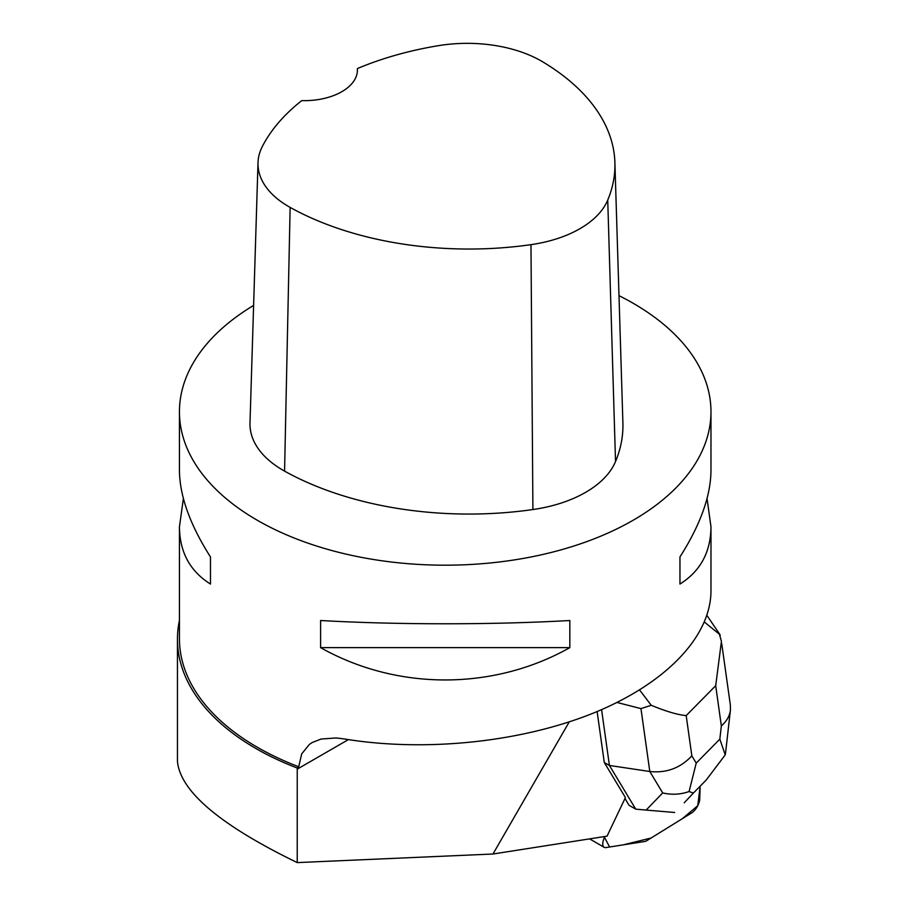 <?xml version="1.0" encoding="UTF-8"?>
<svg xmlns="http://www.w3.org/2000/svg" width="908" height="908" viewBox="0 0 908 908"><rect width="100%" height="100%" fill="white"/><g stroke="black" fill="none" stroke-linecap="round" stroke-linejoin="round"><path stroke-width="1.36" d="M604.932 836.484L604.478 837.414A10.544 4.756 120 0 0 604.183 847.312A10.544 4.756 120 0 0 605.908 847.573L644.725 841.489A10.544 4.756 120 0 0 646.882 840.626L691.658 812.921A10.544 4.756 120 0 0 699.739 798.927L700.125 786.351L697.775 805.668L682.419 818.641L651.093 838.016L623.183 844.871L609.609 846.994L604.501 837.369L604.932 836.484M597.124 711.543L604.285 762.493L625.419 797.565L607.055 836.143L492.965 854.019L297.234 862.6C220.167 825.134 180.249 791.379 177.446 761.335L177.446 639.175A267.758 154.587 180 0 1 179.444 620.346M569.237 721.905L492.965 854.019M618.995 295.656A265.772 153.441 180 0 1 633.137 303.249A265.772 153.441 180 0 1 710.975 411.755A265.772 153.441 180 0 1 571.098 546.888A265.772 153.441 180 0 1 298.698 539.772A265.772 153.441 180 0 1 179.444 411.755A265.772 153.441 180 0 1 253.616 305.417M183.382 498.549L179.444 526.742L179.444 638.744A265.772 153.441 0 0 0 298.698 766.761L301.694 753.89L309.378 744.401L312.273 742.483L321.137 739.033L336.074 737.954L343.474 738.828C424.274 752.278 520.091 742.472 592.856 713.302C665.405 683.985 710.794 636.951 710.975 590.915L710.975 526.742L707.037 498.549M710.975 411.755L710.975 470.355C710.771 495.893 700.431 524.756 679.956 556.933L679.956 584.06C700.431 571.189 710.771 552.075 710.975 526.742M320.592 647.642C397.046 690.716 493.385 690.716 569.827 647.642L569.827 620.516C493.385 624.863 397.046 624.863 320.592 620.516L320.592 647.642L569.827 647.642M179.444 526.742C179.648 552.075 189.988 571.189 210.474 584.06L210.474 556.933C189.988 524.756 179.648 495.893 179.444 470.355L179.444 411.755M297.234 862.6L297.245 768.02A267.758 154.587 180 0 1 177.446 639.175M297.245 768.02L298.698 766.761M357.366 68.577A257.758 148.81 180 0 1 438.189 45.706A104.942 60.586 180 0 1 542.791 61.88A257.758 148.81 180 0 1 614.898 162.498L622.899 422.81A265.772 153.441 180 0 1 615.522 461.559A112.955 65.217 180 0 1 532.905 509.547A265.772 153.441 180 0 1 284.567 471.127A112.955 65.217 180 0 1 249.995 423.003L258.008 162.68A104.942 60.586 180 0 1 262.264 146.631A257.758 148.81 180 0 1 301.74 100.629A53.152 30.69 180 0 0 357.423 69.973A53.152 30.69 180 0 0 357.366 68.577L357.355 71.437M614.898 162.498A257.758 148.81 180 0 1 607.736 200.078A104.942 60.586 180 0 1 530.976 244.661A257.758 148.81 180 0 1 290.129 207.399A104.942 60.586 180 0 1 258.008 162.68M679.956 584.06L679.956 556.933M210.474 556.933L210.474 584.06M601.584 709.647L609.416 765.455L604.285 762.493M689.093 791.526L696.22 763.106L719.84 739.146L725.231 754.877L706.095 780.176L693.383 793.059L689.093 791.526C680.535 794.557 671.738 795.022 662.692 792.922L649.799 771.505L640.957 708.603L651.252 705.3C666.075 711.407 677.72 714.846 686.187 715.606L691.839 755.819C680.489 768.032 666.483 773.264 649.799 771.505L609.416 765.455L635.736 809.141L629.062 805.294L624.976 798.495M639.607 689.989L651.252 705.3M730.361 705.051L730.429 710.079C729.68 715.992 726.65 721.258 721.338 725.889L715.697 685.688L721.429 641.332L719.408 634.249L704.449 622.082M720.271 635.294L719.624 634.136M693.383 793.059L684.235 802.774M674.667 812.478L646.144 810.084L662.692 792.922M635.736 809.141L646.144 810.084M725.628 752.448L725.231 754.877M603.298 836.733L604.478 837.414M607.736 200.078L615.522 461.559M530.976 244.661L532.905 509.547M290.129 207.399L284.567 471.127M297.234 769.144L348.377 739.611M640.957 708.603L617.031 702.474M691.839 755.819L696.22 763.106M719.84 739.146L721.338 725.889M715.697 685.688L686.187 715.606M589.587 838.879L604.183 847.312M706.935 615.442L719.613 634.102M730.316 704.733L721.724 643.579M725.628 752.369L730.373 710.499"/></g></svg>
